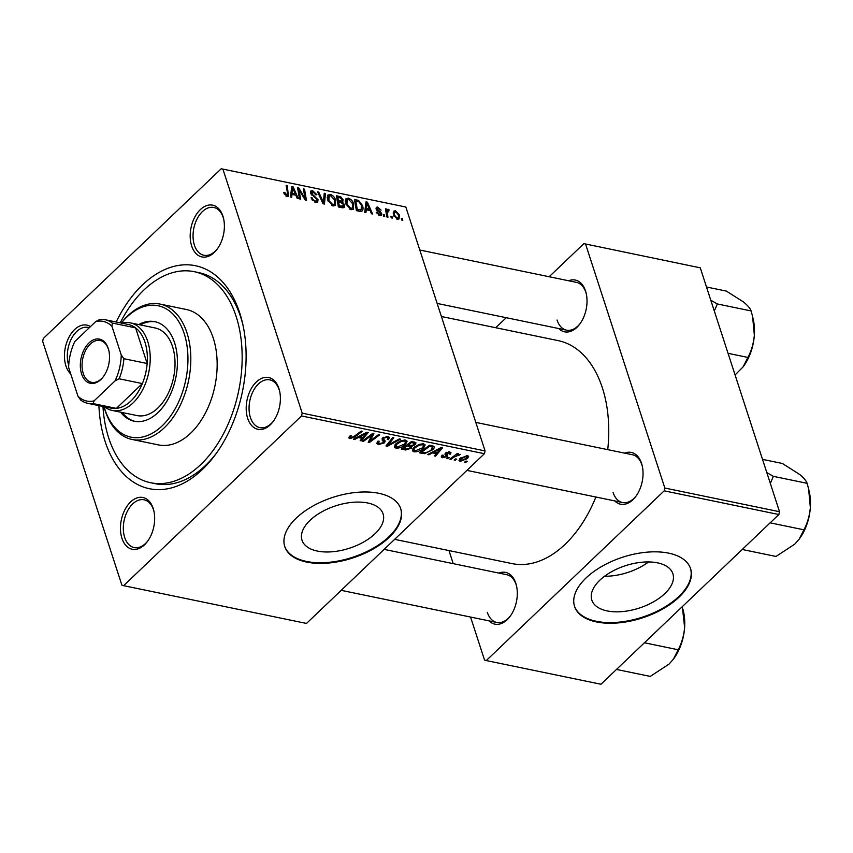 <?xml version="1.0" encoding="UTF-8"?>
<svg xmlns="http://www.w3.org/2000/svg" width="853" height="853" viewBox="0 0 853 853"><rect width="100%" height="100%" fill="white"/><g stroke="black" fill="none" stroke-linecap="round" stroke-linejoin="round"><path stroke-width="1.28" d="M317.359 551.07A42.607 22.285 162 0 0 363.677 542.007A42.607 22.285 162 0 0 383.072 513.869A42.607 22.285 162 0 0 367.739 502.993A42.607 22.285 162 0 0 321.421 512.056A42.607 22.285 162 0 0 302.015 540.205A42.607 22.285 162 0 0 317.359 551.07M306.707 562.095A60.989 31.902 162 0 0 372.996 549.119A60.989 31.902 162 0 0 400.771 508.846A60.989 31.902 162 0 0 378.817 493.29A60.989 31.902 162 0 0 312.529 506.255A60.989 31.902 162 0 0 284.753 546.538A60.989 31.902 162 0 0 306.707 562.095M284.657 546.208A60.989 31.902 162 0 0 306.483 561.434A60.989 31.902 162 0 0 372.505 548.618A60.989 31.902 162 0 0 400.654 508.516M121.936 538.286A26.432 16.591 101.7 0 1 130.605 501.948A26.432 16.591 101.7 0 1 153.188 508.463A26.432 16.591 101.7 0 1 153.828 510.776A26.432 16.591 101.7 0 1 147.505 541.378A26.432 16.591 101.7 0 1 121.936 538.286M153.977 511.437A24.396 15.311 -78.3 0 0 153.54 509.934A24.396 15.311 -78.3 0 0 144.05 499.805A24.396 15.311 -78.3 0 0 127.396 511.182A24.396 15.311 -78.3 0 0 124.687 537.454A24.396 15.311 -78.3 0 0 134.177 547.583A24.396 15.311 -78.3 0 0 147.9 540.834M70.735 373.955A26.432 16.591 101.7 0 1 65.926 365.905A26.432 16.591 101.7 0 1 70.277 334.952A26.432 16.591 101.7 0 1 90.493 326.582M89.256 327.765A24.396 15.311 -78.3 0 0 88.04 327.424A24.396 15.311 -78.3 0 0 71.385 338.812A24.396 15.311 -78.3 0 0 68.677 365.084A24.396 15.311 -78.3 0 0 68.72 365.201M191.658 245.952A26.432 16.591 101.7 0 1 200.327 209.625A26.432 16.591 101.7 0 1 222.91 216.14A26.432 16.591 101.7 0 1 223.55 218.453A26.432 16.591 101.7 0 1 217.227 249.055A26.432 16.591 101.7 0 1 191.658 245.952M223.699 219.114A24.396 15.311 -78.3 0 0 223.251 217.6A24.396 15.311 -78.3 0 0 213.762 207.471A24.396 15.311 -78.3 0 0 197.118 218.858A24.396 15.311 -78.3 0 0 194.409 245.131A24.396 15.311 -78.3 0 0 203.899 255.26A24.396 15.311 -78.3 0 0 217.622 248.5M247.669 418.333A26.432 16.591 101.7 0 1 256.327 381.995A26.432 16.591 101.7 0 1 278.92 388.51A26.432 16.591 101.7 0 1 279.56 390.823A26.432 16.591 101.7 0 1 273.237 421.425A26.432 16.591 101.7 0 1 247.669 418.333M279.699 391.484A24.396 15.311 -78.3 0 0 279.262 389.981A24.396 15.311 -78.3 0 0 269.772 379.852A24.396 15.311 -78.3 0 0 253.128 391.228A24.396 15.311 -78.3 0 0 250.419 417.501A24.396 15.311 -78.3 0 0 259.909 427.63A24.396 15.311 -78.3 0 0 273.632 420.881M624.62 453.135A26.432 16.591 101.7 0 1 641.563 463.403A26.432 16.591 101.7 0 1 642.202 465.717A26.432 16.591 101.7 0 1 635.88 496.329A26.432 16.591 101.7 0 1 614.746 500.914M642.352 466.388A24.396 15.311 -78.3 0 0 641.904 464.874A24.396 15.311 -78.3 0 0 632.414 454.745L475.803 422.395M568.61 280.754A26.432 16.591 101.7 0 1 585.553 291.033A26.432 16.591 101.7 0 1 586.192 293.347A26.432 16.591 101.7 0 1 579.869 323.948A26.432 16.591 101.7 0 1 558.747 328.544M586.342 294.008A24.396 15.311 -78.3 0 0 585.904 292.504A24.396 15.311 -78.3 0 0 576.415 282.364L419.793 250.025M498.888 573.088A26.432 16.591 101.7 0 1 515.83 583.356A26.432 16.591 101.7 0 1 516.47 585.67A26.432 16.591 101.7 0 1 510.158 616.282A26.432 16.591 101.7 0 1 489.025 620.867M516.619 586.342A24.396 15.311 -78.3 0 0 516.182 584.827A24.396 15.311 -78.3 0 0 506.693 574.698L384.127 549.385M116.168 321.997A113.854 71.471 101.7 0 1 239.736 312.987A113.854 71.471 101.7 0 1 242.497 322.956A113.854 71.471 101.7 0 1 215.265 454.788A113.854 71.471 101.7 0 1 105.111 441.427A113.854 71.471 101.7 0 1 98.895 405.623M242.934 324.929A107.755 67.643 -78.3 0 0 240.781 317.391A107.755 67.643 -78.3 0 0 198.866 272.651L194.217 271.68A107.755 67.643 -78.3 0 0 120.23 322.839M394.63 539.352L512.045 563.598A113.854 71.471 -78.3 0 0 595.895 497.022M607.731 449.648A113.854 71.471 -78.3 0 0 602.378 387.891A113.854 71.471 -78.3 0 0 558.097 340.603L441.396 316.506M607.155 610.919A42.607 22.285 162 0 0 653.483 601.855A42.607 22.285 162 0 0 672.878 573.717A42.607 22.285 162 0 0 657.546 562.852A42.607 22.285 162 0 0 611.228 571.915A42.607 22.285 162 0 0 591.822 600.054A42.607 22.285 162 0 0 607.155 610.919M604.553 576.244A42.607 22.285 162 0 0 648.589 561.935M596.503 621.944A60.989 31.902 162 0 0 662.802 608.978A60.989 31.902 162 0 0 690.578 568.695A60.989 31.902 162 0 0 668.624 553.139A60.989 31.902 162 0 0 602.325 566.115A60.989 31.902 162 0 0 574.559 606.387A60.989 31.902 162 0 0 596.503 621.944M574.453 606.056A60.989 31.902 162 0 0 596.29 621.283A60.989 31.902 162 0 0 662.312 608.477A60.989 31.902 162 0 0 690.461 568.365M301.525 415.944L302.197 413.151L485.069 450.917L405.825 207.023L221.215 168.755L43.322 338.47L42.65 341.275L121.894 585.169L123.632 585.67L306.504 623.436L484.397 453.711L301.525 415.944L123.632 585.67M221.215 168.755L405.825 207.023M423.557 448.156C420.902 450.715 417.693 451.941 413.94 451.845L412.351 450.747L413.854 447.601L419.068 444.36L423.557 443.805L425.167 444.935L423.557 448.156L423.205 447.079M432.492 452.879L428.867 454.798L427.652 454.542L441.097 447.558L442.472 447.846L435.552 456.174L434.412 455.939L436.352 453.679L432.492 452.879L432.258 452.154M349.879 438.613L348.738 437.898L350.38 435.67L351.628 435.798L350.786 436.48L350.935 437.685L353.995 436.48L361.256 431.074L362.397 431.309L354.891 436.917L349.879 438.613L349.25 436.661M350.53 435.691L350.935 437.685M377.858 441.236L379.553 443.603L383.157 442.707L383.605 441.95L382.101 439.977L382.656 437.952L387.934 436.448L389.512 437.45L388.467 439.604L387.251 439.455L387.976 438.069L386.91 437.386L383.839 438.133L383.509 438.943L385.257 441.086L384.372 442.867L378.497 444.52L376.706 443.453L377.986 441.108L379.212 441.246L378.263 442.803L377.772 441.31M383.551 437.258L383.509 438.943M400.558 439.188L387.401 446.236L385.961 445.938L392.721 437.568L393.862 437.802L388.072 444.978L399.343 438.932L400.558 439.188M405.516 444.434C402.872 446.983 399.662 448.22 395.909 448.113L394.321 447.025L395.824 443.88L401.027 440.628L405.516 440.084L407.126 441.214L405.516 444.434L405.175 443.357M467.156 461.313L465.695 462.401L464.565 462.166L466.005 461.068L467.156 461.313M415.699 442.472L415.283 444.605L411.732 446.247L411.391 448.156L405.655 450L401.305 449.104L411.551 441.459L416.093 442.952M411.487 445.501L412.074 446.695M358.249 437.546L354.624 439.466L353.398 439.21L366.854 432.226L368.229 432.514L361.299 440.841L360.169 440.606L362.099 438.346L358.249 437.546L358.004 436.821M369.861 436.651L363.559 441.31L362.418 441.076L372.686 433.431L373.881 433.676L369.839 441.129L378.497 434.625L379.638 434.87L369.392 442.515L368.197 442.27L372.196 434.817L369.861 436.651L369.562 435.755M442.632 457.773L441.214 456.899L442.131 455.129L443.368 455.257L443.453 457.048L445.874 456.462L444.978 454.254L445.522 453.028L449.627 451.855L451.002 452.708L450.341 454.159L449.104 454.031L448.817 452.58L446.791 453.135L447.612 455.449L447.068 456.622L442.632 457.773L441.865 455.385M442.206 455.139L443.453 457.048M446.172 455.907L445.138 453.487M449.147 451.791L449.563 453.05L448.55 451.781M446.066 452.591L446.791 454.34M433.569 446.13C434.635 447.111 434.326 448.337 432.62 449.808L424.495 453.657L419.345 452.826L429.592 445.181L434.209 446.855M467.529 458.519L460.236 461.398L459.01 460.567L459.991 458.519L467.455 455.545L468.638 456.355L467.529 458.519L467.156 457.379M456.728 459.159L455.267 460.247L454.137 460.012L455.577 458.914L456.728 459.159M453.945 457.133L450.917 459.351L449.776 459.117L457.229 453.551L458.37 453.785L456.824 454.937L460.567 454.372L453.945 457.133L453.647 456.227M449.126 457.581L447.654 458.679L446.535 458.445L447.974 457.347L449.126 457.581M384.714 216.502L383.594 216.267L383.285 214.668L384.447 214.903L384.714 216.502M392.327 218.069L391.196 217.835L390.898 216.236L392.049 216.481L392.327 218.069M345.636 199.154L348.291 198.077C351.031 199.112 352.833 201.073 353.707 203.984L353.366 209.198L351.159 209.71L345.806 203.952L346.094 198.536M365.926 212.621L364.7 212.365L365.99 201.873L367.376 202.161L372.612 213.996L371.471 213.762L370.085 210.542L366.236 209.753L365.926 212.621M342.714 207.823L338.364 206.927L336.455 195.774L340.795 196.84L343.141 199.762L342.554 202.268L344.665 204.88L344.367 207.503L342.714 207.823M342.981 202.012L341.946 202.854M324.46 204.059L323.02 203.76L317.615 191.882L318.755 192.117L323.383 202.3L324.236 193.247L325.451 193.503L324.46 204.059M285.862 195.977L287.504 193.279L286.15 185.378L287.29 185.613L288.431 196.233L287.098 196.478L283.804 192.447L284.891 192.533L286.725 195.145L287.429 195.006L286.213 196.179M300.619 199.133L299.478 198.898L297.58 187.745L298.774 187.991L305.054 198.418L303.391 188.939L304.532 189.174L306.44 200.338L305.257 200.092L298.955 189.675L300.619 199.133M302.197 413.151L222.953 169.257M291.673 197.288L290.457 197.032L291.747 186.54L293.123 186.818L298.358 198.664L297.228 198.429L295.842 195.209L291.993 194.409L291.673 197.288M315.706 202.385L311.078 197.789L312.166 197.885L312.998 199.645L315.343 201.052L316.74 200.871L316.921 199.581L310.631 193.151L310.823 190.987L312.667 190.72L316.921 194.719L315.909 194.857L313.062 192.064L311.846 192.224L312.486 194.431L318.009 199.698L317.732 202.065L315.706 202.385M327.605 195.422L330.26 194.356C332.99 195.38 334.802 197.352 335.677 200.263L335.325 205.477L333.118 205.978L327.776 200.22L328.053 194.804M376.237 212.237L377.261 212.162L379.564 214.593L380.63 213.613L376.098 208.985L376.269 207.311L377.687 207.076L381.078 210.158L377.975 208.121L377.165 209.028L380.662 212.109L381.717 213.751L381.494 215.404L379.852 215.638L376.237 212.237M378.828 215.297L380.63 213.613M377.975 208.121L376.429 209.721M359.614 211.309L356.394 210.648L354.485 199.495L358.623 200.487L362.493 205.552C363.517 208.505 363.111 210.456 361.256 211.395L359.614 211.309M362.205 210.936L361.256 211.395M397.455 219.274L393.681 215.372L393.841 211.086L395.515 210.766L399.279 214.817L399.097 218.89L397.455 219.274M388.264 210.52L387.465 213.932L387.976 217.174L386.835 216.939L385.439 208.825L386.58 209.06L386.857 210.734L388.083 209.23L388.947 209.689L388.925 210.904L387.699 210.68L386.036 212.258M387.401 209.411L386.963 210.296M402.755 220.223L401.624 219.989L401.326 218.389L402.477 218.635L402.755 220.223M779.525 511.725L778.853 514.53L664.178 490.838L664.839 488.044L779.525 511.725L700.27 267.831L583.857 243.649L549.172 276.745M506.234 317.7L495.732 327.723M583.857 243.649L700.27 267.831M664.178 490.838L486.274 660.563L484.536 660.062L470.568 617.06M453.22 563.652L448.966 550.58M486.274 660.563L600.96 684.245L778.853 514.53M664.839 488.044L585.595 244.15M613.062 492.394A24.396 15.311 -78.3 0 0 622.551 502.524A24.396 15.311 -78.3 0 0 636.274 495.774M557.052 320.024A24.396 15.311 -78.3 0 0 566.541 330.154A24.396 15.311 -78.3 0 0 580.264 323.394M487.33 612.347A24.396 15.311 -78.3 0 0 496.819 622.477A24.396 15.311 -78.3 0 0 510.552 615.727M485.069 450.917L484.397 453.711M102.957 406.454A107.755 67.643 -78.3 0 0 108.715 437.994A107.755 67.643 -78.3 0 0 150.629 482.734L155.278 483.694A107.755 67.643 -78.3 0 0 216.449 453.146M297.782 188.929L298.774 187.991M303.583 190.091L304.532 189.174M298.06 190.528L298.955 189.675M291.523 188.353L293.123 186.818M290.617 195.721L291.993 194.409M292.558 190.08L292.163 193.194L295.245 193.823L292.686 187.905L292.558 190.08L291.15 191.424M290.766 194.537L292.163 193.194M291.427 189.11L292.686 187.905M294.157 194.857L295.245 193.823M284.017 193.364L284.891 192.533M284.358 194.239L285.115 193.514M286.352 186.519L287.29 185.613M287.482 194.953L288.698 193.791M311.388 198.621L312.166 197.885M311.537 198.952L312.273 198.248M312.326 200.284L312.998 199.645M314.394 201.958L315.343 201.052M310.513 192.767L312.667 190.72M310.993 194.015L311.729 193.311M311.793 195.092L312.486 194.431M315.301 202.289L318.009 199.698M318.03 192.799L318.755 192.117M322.669 202.982L323.383 202.3M324.087 194.804L325.451 193.503M327.221 197.246L330.26 194.356M334.813 201.084L335.677 200.263M327.243 197.832L329.119 196.051L328.917 200.519L332.766 204.656L334.301 204.272L334.504 199.901L330.655 195.689L327.253 197.949M328.16 201.233L328.917 200.519M331.86 205.52L332.766 204.656M339.857 197.736L340.795 196.84M342.106 200.743L343.141 199.762M343.546 205.946L344.665 204.88M337.82 197.31L338.417 200.786L341.925 201.063L342.021 199.581L339.75 197.704L337.82 197.31L336.871 198.216M337.468 201.692L338.417 200.786M340.454 202.47L341.925 201.063M337.692 202.993L338.63 202.086L339.281 205.861L343.386 206.181L341.85 207.642M338.332 206.757L339.281 205.861M341.36 207.546L343.524 204.613L341.029 202.587L338.63 202.086M376.493 212.898L377.261 212.162M376.013 208.676L377.687 207.076M376.866 210.328L377.495 209.731M380.033 212.717L380.662 212.109M379.766 215.617L381.717 213.751M365.766 203.686L367.376 202.161M364.86 211.054L366.236 209.753M366.801 205.413L366.417 208.527L369.488 209.166L366.939 203.238L366.801 205.413L365.393 206.757M365.009 209.87L366.417 208.527M365.681 204.443L366.939 203.238M368.411 210.201L369.488 209.166M357.652 201.404L358.623 200.487M361.651 206.362L362.493 205.552M355.85 201.031L357.311 209.582L361.203 209.657L361.341 205.253L358.974 201.862L355.85 201.031L354.901 201.937M356.373 210.488L357.311 209.582M357.684 210.915L358.761 209.881M345.252 200.977L348.291 198.077M352.843 204.805L353.707 203.984M345.284 201.564L347.15 199.773L346.958 204.24L350.796 208.377L352.332 207.993L352.534 203.622L348.696 199.421L345.294 201.671M346.201 204.965L346.958 204.24M349.89 209.241L350.796 208.377M393.233 212.941L395.515 210.766M398.415 215.649L399.279 214.817M396.421 218.89L397.125 218.219C398.543 217.867 398.895 216.651 398.159 214.572L395.803 211.8L393.265 213.527M395.803 211.8C394.321 212.109 393.969 213.335 394.768 215.478L397.125 218.219L398.042 217.973L396.869 219.093M394.011 216.204L394.768 215.478M391.111 217.376L392.049 216.481M385.641 209.966L386.58 209.06M385.929 211.629L386.857 210.734M388.083 210.51L388.947 209.689M383.498 215.798L384.447 214.903M401.539 219.53L402.477 218.635M465.407 461.526L465.695 462.401M405.26 448.785L405.655 450M414.462 442.057L415.283 444.605M410.506 445.415L411.391 448.156M411.21 441.715L411.498 442.59L408.31 444.967L410.144 445.351L412.319 445.394L414.121 444.402L414.057 441.971M408.022 444.093L408.31 444.967M413.033 441.758L413.428 442.984L411.498 442.59M414.121 444.402L413.428 442.984M406.817 444.989L407.105 445.863L403.65 448.443L406.913 449.073L410.293 447.9L410.24 445.373M403.362 447.569L403.65 448.443M409.099 445.138L409.493 446.354L407.105 445.863M410.293 447.9L409.493 446.354M394.875 444.946L395.909 448.113M401.273 441.427L396.901 444.146L395.845 446.364L396.976 447.196L404.482 444.114L405.612 441.811L404.503 441.012L401.273 441.427L401.017 440.638M396.592 443.187L396.901 444.146M404.162 439.967L404.503 441.012M386.921 444.754L387.401 446.236M387.688 443.805L388.072 444.978M377.538 441.566L378.497 444.52M387.678 436.405L388.659 439.434M387.998 438.143L388.467 439.604M386.569 436.331L386.91 437.386M383.072 437.6L383.477 438.847L383.072 437.6M382.752 437.877L384.372 442.867M354.603 436.032L354.891 436.917M354.379 438.709L354.624 439.466M360.936 439.711L361.299 440.841M361.704 437.12L362.099 438.346M363.847 434.667L359.849 436.736L362.92 437.376L366.459 433.217L363.847 434.667L363.602 433.91M359.603 435.99L359.849 436.736M366.246 432.535L366.459 433.217M363.282 440.436L363.559 441.31M369.424 439.849L369.839 441.129M368.88 440.937L369.392 442.515M371.929 433.996L372.196 434.817M449.584 451.845L450.341 454.159M446.524 452.325L446.791 453.135M445.82 452.772L447.068 456.622M428.622 454.041L428.867 454.798M435.179 455.044L435.552 456.174M435.947 452.453L436.352 453.679M438.09 450L434.092 452.069L437.173 452.708L440.713 448.55L438.09 450L437.845 449.243M433.857 451.322L434.092 452.069M440.489 447.878L440.713 448.55M422.16 452.271L422.555 453.497M432.279 448.731L432.62 449.808M424.165 452.634L424.495 453.657M429.528 446.311L421.681 452.175L423.131 452.474C426.329 452.879 429.144 451.898 431.554 449.52L432.45 447.079L429.528 446.311L429.251 445.437M421.393 451.301L421.681 452.175M432.002 445.682L432.727 447.441L432.162 445.714M412.905 448.678L413.94 451.845M419.303 445.159L414.942 447.878L413.876 450.096L415.006 450.917L422.523 447.836L423.642 445.533L422.534 444.744L419.303 445.159L419.047 444.36M414.622 446.908L414.942 447.878M422.192 443.699L422.534 444.744M459.479 459.074L460.236 461.398M466.858 455.459L467.263 456.707L466.644 456.259L461.217 458.669L461.015 460.673L466.41 458.285L466.378 455.449M460.908 457.73L461.217 458.669M459.863 458.647L461.015 460.673M454.98 459.372L455.267 460.247M450.64 458.477L450.917 459.351M456.536 454.073L456.824 454.937M458.818 454.127L459.159 455.193M458.573 454.201L458.786 454.894M447.377 457.805L447.654 458.679M120.636 412.191A50.828 31.913 -78.3 0 0 134.252 421.222A50.828 31.913 -78.3 0 0 168.937 397.509A50.828 31.913 -78.3 0 0 174.577 342.778A50.828 31.913 -78.3 0 0 154.809 321.677A50.828 31.913 -78.3 0 0 138.73 324.577M155.577 321.848A50.828 31.913 -78.3 0 0 140.276 324.897M104.077 406.689A67.088 42.117 -78.3 0 0 104.866 409.291A67.088 42.117 -78.3 0 0 162.198 425.828A67.088 42.117 -78.3 0 0 184.195 333.608A67.088 42.117 -78.3 0 0 121.339 323.063M121.286 323.052A69.125 43.396 101.7 0 1 160.055 304.073A69.125 43.396 101.7 0 1 186.946 332.777A69.125 43.396 101.7 0 1 179.269 407.212A69.125 43.396 101.7 0 1 132.098 439.466A69.125 43.396 101.7 0 1 105.207 410.762A69.125 43.396 101.7 0 1 104.023 406.678M132.098 439.466L158.445 444.903A69.125 43.396 -78.3 0 0 205.616 412.649A69.125 43.396 -78.3 0 0 213.293 338.214A69.125 43.396 -78.3 0 0 186.402 309.511L160.055 304.073M150.629 482.734A107.755 67.643 -78.3 0 0 224.168 432.45A107.755 67.643 -78.3 0 0 236.132 316.431A107.755 67.643 -78.3 0 0 194.217 271.68M121.723 323.148A44.729 28.074 101.7 0 1 130.328 322.85L155.118 327.968A44.729 28.074 101.7 0 1 172.519 346.542A44.729 28.074 101.7 0 1 167.561 394.704A44.729 28.074 101.7 0 1 137.034 415.571L112.233 410.453A44.729 28.074 101.7 0 1 104.45 406.764M122.192 412.511A50.828 31.913 -78.3 0 0 135.03 421.371M770.312 483.384L773.372 476.347L807.119 483.32L808.623 489.004L810.35 507.556A40.923 25.686 -78.3 0 0 809.198 491.467L808.708 489.377M770.184 522.836L803.931 529.809L799.08 539.288L794.783 544.129L775.995 556.455L742.249 549.492M799.08 539.288L799.41 538.84A40.923 25.686 101.7 0 0 810.35 507.556C809.604 515.681 807.46 523.102 803.931 529.809M773.372 476.347L766.804 472.594M762.507 459.372L782.372 463.478L799.57 474.396C803.739 477.84 806.245 480.815 807.119 483.32M682.325 606.622L684.618 627.509A40.923 25.686 -78.3 0 0 683.466 611.42L682.986 609.33M644.463 642.789L678.199 649.762L673.358 659.241L669.061 664.082L650.263 676.408L616.527 669.445M673.358 659.241L673.678 658.793A40.923 25.686 101.7 0 0 684.618 627.509C683.882 635.634 681.739 643.055 678.199 649.762M714.302 311.014L717.373 303.967L710.794 300.213M728.057 353.334L747.921 357.428L743.07 366.907L735.073 374.936M717.373 303.967L751.109 310.94L752.613 316.634L754.34 335.186C753.594 343.311 751.461 350.732 747.921 357.428M706.497 286.992L726.372 291.097L743.56 302.015C747.729 305.459 750.245 308.434 751.109 310.94M743.08 366.907L743.4 366.47A40.923 25.686 -78.3 0 0 754.34 335.186A40.923 25.686 -78.3 0 0 753.188 319.086L752.698 317.007M88.989 342.917A22.562 14.17 101.7 0 1 108.821 350.455A22.562 14.17 101.7 0 1 103.426 376.578A22.562 14.17 101.7 0 1 100.878 379.5A22.562 14.17 101.7 0 1 81.589 373.934A22.562 14.17 101.7 0 1 88.989 342.917M108.907 350.85A21.346 13.403 -78.3 0 0 100.185 340.496A21.346 13.403 -78.3 0 0 90.237 344.1A21.346 13.403 -78.3 0 0 82.069 366.395A21.346 13.403 -78.3 0 0 91.548 382.304A21.346 13.403 -78.3 0 0 101.486 378.7A21.346 13.403 -78.3 0 0 103.661 376.258M130.328 322.85A44.729 28.074 101.7 0 1 150.192 356.17A44.729 28.074 101.7 0 1 133.057 402.904A44.729 28.074 101.7 0 1 112.233 410.453M94.097 400.867L93.116 403.597A42.693 26.806 101.7 0 1 87.848 403.341L111.093 408.139A42.693 26.806 -78.3 0 0 116.371 408.395A42.693 26.806 -78.3 0 0 130.978 400.931A42.693 26.806 -78.3 0 0 142.366 383.583A42.693 26.806 -78.3 0 0 147.153 363.506L135.574 327.861A42.693 26.806 -78.3 0 0 128.366 324.513L105.122 319.715A42.693 26.806 101.7 0 1 112.329 323.063L111.903 326.198A40.656 25.526 -78.3 0 0 95.771 321.549L74.819 341.541A40.656 25.526 -78.3 0 0 68.635 367.483L77.964 396.219A40.656 25.526 -78.3 0 0 94.097 400.867L115.048 380.875A40.656 25.526 -78.3 0 0 121.243 354.933L111.903 326.198M121.243 354.933L123.909 358.708L147.153 363.506A42.693 26.806 -78.3 0 0 135.574 327.861L112.329 323.063M93.116 403.597L116.371 408.395L142.366 383.583L119.121 378.785L115.048 380.875M95.771 321.549L99.844 319.459A42.693 26.806 101.7 0 1 105.122 319.715M87.848 403.341A42.693 26.806 101.7 0 1 80.64 399.993L77.964 396.219M123.909 358.708A42.693 26.806 101.7 0 1 119.121 378.785M301.013 193.258L301.663 192.639M303.114 196.638L303.743 196.041M298.518 193.258L299.488 192.33M313.989 196.819L314.821 196.03M321.272 199.922L322.029 199.197M338.14 197.374L339.227 196.339M339.163 202.204L340.251 201.169M340.315 207.332L341.392 206.298M378.018 211.288L378.668 210.67M356.106 201.084L357.183 200.05M386.484 214.871L387.465 213.932M389.49 441.566L389.896 442.803M382.123 438.602L382.848 440.83M371.716 435.574L372.185 437.003M370.415 437.909L370.906 439.434M430.776 445.426L431.17 446.652M316.74 200.871L315.258 202.278M311.846 192.224L310.684 193.322M334.301 204.272L332.638 205.85M380.523 214.466L379.414 215.521M377.282 208.239L376.205 209.262M361.203 209.657L359.486 211.288M352.332 207.993L350.668 209.582M405.612 441.811L405.026 440.009M395.845 446.364L395.238 444.488M387.976 438.069L387.422 436.373M350.38 437.322L349.954 436M446.396 453.807L446.012 452.634M423.642 445.533L423.056 443.731M413.876 450.096L413.268 448.209M466.922 470.387L622.551 502.524M496.819 622.477L341.189 590.34M566.541 330.154L437.141 303.433"/></g></svg>
